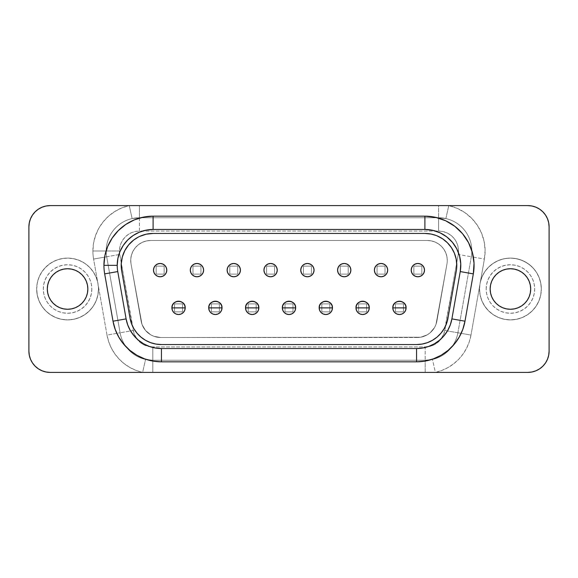 <?xml version="1.0" encoding="UTF-8"?>
<svg xmlns="http://www.w3.org/2000/svg" width="578" height="578" viewBox="0 0 578 578"><rect width="100%" height="100%" fill="white"/><g stroke="black" fill="none" stroke-linecap="round" stroke-linejoin="round"><path stroke-width="0.43" stroke-dasharray="2.89 2.17" d="M91.83 289A24.254 24.254 0 0 1 67.575 313.254A24.254 24.254 0 0 1 43.321 289A24.254 24.254 0 0 1 67.575 264.746A24.254 24.254 0 0 1 91.83 289L91.367 293.732L89.987 298.284L87.74 302.475L84.728 306.152L81.05 309.165L76.86 311.412L72.308 312.792L67.575 313.254L62.843 312.792L58.291 311.412L54.101 309.165L50.423 306.152L47.41 302.475L45.163 298.284L43.784 293.732L43.321 289L43.784 284.268L45.163 279.716L47.41 275.525L50.423 271.848L54.101 268.835L58.291 266.588L62.843 265.208L67.575 264.746L72.308 265.208L76.86 266.588L81.05 268.835L84.728 271.848L87.74 275.525L89.987 279.716L91.367 284.268L91.83 289M47.309 289A20.266 20.266 0 0 0 67.575 309.266A20.266 20.266 0 0 0 87.842 289A20.266 20.266 0 0 0 67.575 268.734A20.266 20.266 0 0 0 47.309 289A20.266 20.266 0 0 0 67.575 309.266A20.266 20.266 0 0 0 87.842 289A20.266 20.266 0 0 0 67.575 268.734A20.266 20.266 0 0 0 47.309 289M28.9 351.135A21.263 21.263 0 0 0 50.163 372.398L527.837 372.398A21.263 21.263 0 0 0 549.1 351.135L549.1 226.865L549.1 351.135L548.688 355.282L547.482 359.27L545.516 362.948L542.872 366.17L539.65 368.815L535.972 370.78L531.984 371.994L527.837 372.398L435.371 372.398L441.91 370.419L448.08 367.5L453.766 363.714L458.831 359.133L463.166 353.859L466.692 348.014L469.314 341.706L470.991 335.088L479.697 285.734A30.901 30.901 0 0 0 479.523 289L480.116 295.026L481.879 300.827L484.732 306.167L488.576 310.848L493.258 314.692L498.597 317.546L504.399 319.309L510.425 319.901L516.45 319.309L522.252 317.546L527.591 314.692L532.273 310.848L536.117 306.167L538.971 300.827L540.733 295.026L541.326 289L540.82 283.43L539.317 278.047L536.875 273.018L533.559 268.517L529.491 264.688L524.802 261.646L519.636 259.508L514.174 258.33L508.582 258.156L503.055 258.987L497.774 260.808L492.897 263.546L488.598 267.123L485.014 271.414L482.262 276.277L480.434 281.558A30.901 30.901 0 0 1 541.326 289A30.901 30.901 0 0 0 510.425 258.099A30.901 30.901 0 0 0 479.523 289A30.901 30.901 0 0 1 479.697 285.734L484.4 259.067L485.101 250.245L484.118 241.445L481.481 232.999L477.298 225.196L471.713 218.332L464.929 212.646L457.191 208.355L448.774 205.602L50.163 205.602A21.263 21.263 0 0 0 28.9 226.865L28.9 351.135L28.9 226.865L29.312 222.718L30.518 218.73L32.484 215.052L35.128 211.83L38.35 209.185L42.028 207.22L46.016 206.006L50.163 205.602L129.226 205.602L121.748 207.957L114.769 211.534L108.491 216.237L103.094 221.923L98.73 228.433L95.522 235.586L93.557 243.179L92.892 250.989L119.48 250.989A19.934 19.934 0 0 0 119.776 254.45L106.692 256.755A33.228 33.228 0 0 1 132.131 218.571L129.226 205.602A46.515 46.515 0 0 0 93.6 259.067L97.566 281.558L95.738 276.277L92.986 271.414L89.402 267.123L85.103 263.546L80.226 260.808L74.945 258.987L69.418 258.156L63.826 258.33L58.364 259.508L53.198 261.646L48.509 264.688L44.441 268.517L41.125 273.018L38.683 278.047L37.18 283.43L36.674 289A30.901 30.901 0 0 0 67.575 319.901A30.901 30.901 0 0 0 98.477 289A30.901 30.901 0 0 1 67.575 319.901A30.901 30.901 0 0 1 36.674 289L37.267 295.026L39.029 300.827L41.883 306.167L45.727 310.848L50.409 314.692L55.748 317.546L61.55 319.309L67.575 319.901L73.601 319.309L79.403 317.546L84.742 314.692L89.424 310.848L93.268 306.167L96.121 300.827L97.884 295.026L98.477 289A30.901 30.901 0 0 0 98.303 285.734L107.009 335.088L108.686 341.706L111.308 348.014L114.834 353.859L119.169 359.133L124.234 363.714L129.92 367.5L136.09 370.419L142.629 372.398L50.163 372.398L46.016 371.994L42.028 370.78L38.35 368.815L35.128 366.17L32.484 362.948L30.518 359.27L29.312 355.282M486.17 289A24.254 24.254 0 0 1 510.425 264.746A24.254 24.254 0 0 1 534.679 289A24.254 24.254 0 0 1 510.425 313.254A24.254 24.254 0 0 1 486.17 289L486.633 284.268L488.013 279.716L490.26 275.525L493.272 271.848L496.95 268.835L501.14 266.588L505.692 265.208L510.425 264.746L515.157 265.208L519.709 266.588L523.899 268.835L527.577 271.848L530.59 275.525L532.837 279.716L534.216 284.268L534.679 289L534.216 293.732L532.837 298.284L530.59 302.475L527.577 306.152L523.899 309.165L519.709 311.412L515.157 312.792L510.425 313.254L505.692 312.792L501.14 311.412L496.95 309.165L493.272 306.152L490.26 302.475L488.013 298.284L486.633 293.732L486.17 289M530.691 289A20.266 20.266 0 0 0 510.425 268.734A20.266 20.266 0 0 0 490.158 289A20.266 20.266 0 0 0 510.425 309.266A20.266 20.266 0 0 0 530.691 289A20.266 20.266 0 0 0 510.425 268.734A20.266 20.266 0 0 0 490.158 289A20.266 20.266 0 0 0 510.425 309.266A20.266 20.266 0 0 0 530.691 289M153.105 229.459A35.887 35.887 0 0 0 117.76 271.573L126.105 318.89A35.887 35.887 0 0 0 161.443 348.541L416.557 348.541A35.887 35.887 0 0 0 451.895 318.89L460.24 271.573A35.887 35.887 0 0 0 424.895 229.459L153.105 229.459A35.887 35.887 0 0 0 117.76 271.573L126.105 318.89A35.887 35.887 0 0 0 161.443 348.541L416.557 348.541A35.887 35.887 0 0 0 451.895 318.89L460.24 271.573A35.887 35.887 0 0 0 424.895 229.459L153.105 229.459M447.278 260.425A19.934 19.934 0 0 1 446.975 263.886A19.934 19.934 0 0 0 447.278 260.425A19.934 19.934 0 0 1 446.975 263.886L436 324.395L434.533 327.545L430.083 332.849L427.236 334.843L420.726 337.205L160.735 337.509L153.914 336.309L150.764 334.843L145.461 330.392L142 324.395L131.025 263.886L130.744 259.558L131.401 255.266L132.976 251.22L135.389 247.608L138.525 244.61L142.231 242.355L146.342 240.961L150.656 240.491L427.344 240.491L431.231 240.874L434.974 242.009L438.42 243.851L441.44 246.329L443.918 249.349L445.761 252.796L446.895 256.538L447.278 260.425L446.895 256.538L445.761 252.796L443.918 249.349L441.44 246.329L438.42 243.851L434.974 242.009L431.231 240.874L427.344 240.491L150.656 240.491L146.342 240.961L142.231 242.355L138.525 244.61L135.389 247.608L132.976 251.22L131.401 255.266L130.744 259.558L131.025 263.886L142 324.395L145.461 330.392L150.764 334.843L153.914 336.309L160.735 337.509L420.726 337.205L427.236 334.843L430.083 332.849L434.533 327.545L436 324.395L446.975 263.886A19.934 19.934 0 0 0 427.344 240.491L150.656 240.491L427.344 240.491A19.934 19.934 0 0 1 447.278 260.425M549.1 226.865A21.263 21.263 0 0 0 527.837 205.602L438.586 205.602L438.586 217.761L438.586 205.602L139.414 205.602L139.414 217.761L139.414 205.602L129.226 205.602L132.131 218.571L139.414 217.761L438.586 217.761L445.869 218.571A33.228 33.228 0 0 1 471.308 256.755A33.228 33.228 0 0 0 438.586 217.761L139.414 217.761A33.228 33.228 0 0 0 106.692 256.755L93.6 259.067L107.009 335.088L120.094 332.784L106.692 256.755L120.094 332.784A33.228 33.228 0 0 0 152.816 360.239L425.184 360.239L152.816 360.239L145.54 359.429A33.228 33.228 0 0 1 120.094 332.784L106.692 256.755A33.228 33.228 0 0 1 132.131 218.571L139.414 217.761L438.586 217.761L445.869 218.571A33.228 33.228 0 0 1 471.308 256.755L457.906 332.784L470.991 335.088L484.4 259.067L471.308 256.755L457.906 332.784L471.308 256.755L484.4 259.067A46.515 46.515 0 0 0 448.774 205.602L527.837 205.602L531.984 206.006L535.972 207.22L539.65 209.185L542.872 211.83L545.516 215.052L547.482 218.73L548.688 222.718M185.198 307.872A6.647 6.647 0 0 0 178.551 301.225A6.647 6.647 0 0 0 171.912 307.872A6.647 6.647 0 0 0 178.551 314.519A6.647 6.647 0 0 0 185.198 307.872L185.198 307.879M222.017 307.872A6.647 6.647 0 0 0 215.37 301.225A6.647 6.647 0 0 0 208.723 307.872A6.647 6.647 0 0 0 215.37 314.519A6.647 6.647 0 0 0 222.017 307.872M258.828 307.872A6.647 6.647 0 0 0 252.181 301.225A6.647 6.647 0 0 0 245.542 307.872A6.647 6.647 0 0 0 252.181 314.519A6.647 6.647 0 0 0 258.828 307.872M295.647 307.872A6.647 6.647 0 0 0 289 301.225A6.647 6.647 0 0 0 282.353 307.872A6.647 6.647 0 0 0 289 314.519A6.647 6.647 0 0 0 295.647 307.872M332.458 307.872A6.647 6.647 0 0 0 325.819 301.225A6.647 6.647 0 0 0 319.172 307.872A6.647 6.647 0 0 0 325.819 314.519A6.647 6.647 0 0 0 332.458 307.872M369.277 307.872A6.647 6.647 0 0 0 362.63 301.225A6.647 6.647 0 0 0 355.983 307.872A6.647 6.647 0 0 0 362.63 314.519A6.647 6.647 0 0 0 369.277 307.872M406.088 307.872A6.647 6.647 0 0 0 399.449 301.225A6.647 6.647 0 0 0 392.802 307.872A6.647 6.647 0 0 0 399.449 314.519A6.647 6.647 0 0 0 406.088 307.872M166.789 270.121L166.789 270.128A6.647 6.647 0 0 0 160.149 263.481A6.647 6.647 0 0 0 153.502 270.128L153.502 270.121M203.608 270.128A6.647 6.647 0 0 0 196.961 263.481A6.647 6.647 0 0 0 190.314 270.128A6.647 6.647 0 0 0 196.961 276.775A6.647 6.647 0 0 0 203.608 270.128M240.419 270.128A6.647 6.647 0 0 0 233.779 263.481A6.647 6.647 0 0 0 227.132 270.128A6.647 6.647 0 0 0 233.779 276.775A6.647 6.647 0 0 0 240.419 270.128L240.419 270.121M263.944 270.128A6.647 6.647 0 0 0 270.591 276.775A6.647 6.647 0 0 0 277.238 270.128A6.647 6.647 0 0 0 270.591 263.481A6.647 6.647 0 0 0 263.944 270.128L263.944 270.121M314.056 270.128A6.647 6.647 0 0 0 307.409 263.481A6.647 6.647 0 0 0 300.762 270.128A6.647 6.647 0 0 0 307.409 276.775A6.647 6.647 0 0 0 314.056 270.128L314.056 270.121M337.581 270.128A6.647 6.647 0 0 0 344.221 276.775A6.647 6.647 0 0 0 350.868 270.128A6.647 6.647 0 0 0 344.221 263.481A6.647 6.647 0 0 0 337.581 270.128L337.581 270.121M387.686 270.128A6.647 6.647 0 0 0 381.039 263.481A6.647 6.647 0 0 0 374.392 270.128A6.647 6.647 0 0 0 381.039 276.775A6.647 6.647 0 0 0 387.686 270.128M424.498 270.121L424.498 270.128A6.647 6.647 0 0 0 417.851 263.481A6.647 6.647 0 0 0 411.211 270.128L411.211 270.121M427.467 342.631L432.503 340.283L437.062 337.09L440.992 333.159L444.179 328.607L446.527 323.564L447.972 318.196L456.309 270.88A31.898 31.898 0 0 0 424.895 233.447L153.105 233.447A31.898 31.898 0 0 0 121.691 270.88L130.028 318.196A31.898 31.898 0 0 0 161.443 344.553L416.557 344.553A31.898 31.898 0 0 0 447.972 318.196L456.309 270.88A31.898 31.898 0 0 0 456.793 265.345L456.179 259.117L454.366 253.135L451.418 247.622M358.642 311.86L366.618 311.86L366.618 303.884L358.642 303.884L358.642 311.86L366.618 311.86L366.618 303.884L366.618 311.86L358.642 311.86L358.642 303.884L358.642 311.86L358.642 303.884L366.618 303.884L358.642 303.884L366.618 303.884L366.618 311.86L358.642 311.86M285.012 311.86L292.988 311.86L292.988 303.884L285.012 303.884L285.012 311.86L292.988 311.86L292.988 303.884L292.988 311.86L285.012 311.86L285.012 303.884L285.012 311.86L285.012 303.884L292.988 303.884L285.012 303.884L292.988 303.884L292.988 311.86L285.012 311.86M211.382 311.86L219.358 311.86L219.358 303.884L211.382 303.884L211.382 311.86L219.358 311.86L219.358 303.884L219.358 311.86L211.382 311.86L211.382 303.884L211.382 311.86L211.382 303.884L219.358 303.884L211.382 303.884L219.358 303.884L219.358 311.86L211.382 311.86M413.87 274.116L421.839 274.116L421.839 266.14L413.87 266.14L413.87 274.116L421.839 274.116L421.839 266.14L421.839 274.116L413.87 274.116L413.87 266.14L413.87 274.116L413.87 266.14L421.839 266.14L413.87 266.14L421.839 266.14L421.839 274.116L413.87 274.116M340.232 274.116L348.209 274.116L348.209 266.14L340.232 266.14L340.232 274.116L348.209 274.116L348.209 266.14L348.209 274.116L340.232 274.116L340.232 266.14L340.232 274.116L340.232 266.14L348.209 266.14L340.232 266.14L348.209 266.14L348.209 274.116L340.232 274.116M266.603 274.116L274.579 274.116L274.579 266.14L266.603 266.14L266.603 274.116L274.579 274.116L274.579 266.14L274.579 274.116L266.603 274.116L266.603 266.14L266.603 274.116L266.603 266.14L274.579 266.14L266.603 266.14L274.579 266.14L274.579 274.116L266.603 274.116M192.973 274.116L200.949 274.116L200.949 266.14L192.973 266.14L192.973 274.116L200.949 274.116L200.949 266.14L200.949 274.116L192.973 274.116L192.973 266.14L192.973 274.116L192.973 266.14L200.949 266.14L192.973 266.14L200.949 266.14L200.949 274.116L192.973 274.116M156.161 274.116L164.13 274.116L164.13 266.14L156.161 266.14L156.161 274.116L164.13 274.116L164.13 266.14L164.13 274.116L156.161 274.116L156.161 266.14L156.161 274.116L156.161 266.14L164.13 266.14L156.161 266.14L164.13 266.14L164.13 274.116L156.161 274.116M229.791 274.116L237.768 274.116L237.768 266.14L229.791 266.14L229.791 274.116L237.768 274.116L237.768 266.14L237.768 274.116L229.791 274.116L229.791 266.14L229.791 274.116L229.791 266.14L237.768 266.14L229.791 266.14L237.768 266.14L237.768 274.116L229.791 274.116M303.421 274.116L311.398 274.116L311.398 266.14L303.421 266.14L303.421 274.116L311.398 274.116L311.398 266.14L311.398 274.116L303.421 274.116L303.421 266.14L303.421 274.116L303.421 266.14L311.398 266.14L303.421 266.14L311.398 266.14L311.398 274.116L303.421 274.116M377.051 274.116L385.027 274.116L385.027 266.14L377.051 266.14L377.051 274.116L385.027 274.116L385.027 266.14L385.027 274.116L377.051 274.116L377.051 266.14L377.051 274.116L377.051 266.14L385.027 266.14L377.051 266.14L385.027 266.14L385.027 274.116L377.051 274.116M174.563 311.86L182.54 311.86L182.54 303.884L174.563 303.884L174.563 311.86L182.54 311.86L182.54 303.884L182.54 311.86L174.563 311.86L174.563 303.884L174.563 311.86L174.563 303.884L182.54 303.884L174.563 303.884L182.54 303.884L182.54 311.86L174.563 311.86M248.2 311.86L256.17 311.86L256.17 303.884L248.2 303.884L248.2 311.86L256.17 311.86L256.17 303.884L256.17 311.86L248.2 311.86L248.2 303.884L248.2 311.86L248.2 303.884L256.17 303.884L248.2 303.884L256.17 303.884L256.17 311.86L248.2 311.86M321.83 311.86L329.8 311.86L329.8 303.884L321.83 303.884L321.83 311.86L329.8 311.86L329.8 303.884L329.8 311.86L321.83 311.86L321.83 303.884L321.83 311.86L321.83 303.884L329.8 303.884L321.83 303.884L329.8 303.884L329.8 311.86L321.83 311.86M395.46 311.86L403.437 311.86L403.437 303.884L395.46 303.884L395.46 311.86L403.437 311.86L403.437 303.884L403.437 311.86L395.46 311.86L395.46 303.884L395.46 311.86L395.46 303.884L403.437 303.884L395.46 303.884L403.437 303.884L403.437 311.86L395.46 311.86M416.557 344.553L161.443 344.553M150.533 342.631L145.497 340.283L140.938 337.09L137.008 333.159L133.821 328.607L131.473 323.564L130.028 318.196L121.691 270.88L121.236 263.951L122.29 257.087L124.812 250.614L128.67 244.841L133.684 240.036L138.576 236.944M139.623 236.431L146.198 234.198L153.105 233.447L424.895 233.447L431.123 234.061L435.993 235.434M447.451 242.789L442.618 238.822L437.105 235.875M411.211 270.128A6.647 6.647 0 0 0 417.851 276.775A6.647 6.647 0 0 0 424.498 270.128M153.502 270.128A6.647 6.647 0 0 0 160.149 276.775A6.647 6.647 0 0 0 166.789 270.128M425.184 360.239A33.228 33.228 0 0 0 457.906 332.784A33.228 33.228 0 0 1 432.46 359.429L425.184 360.239L152.816 360.239L145.54 359.429A33.228 33.228 0 0 1 120.094 332.784L107.009 335.088A46.515 46.515 0 0 0 142.629 372.398L145.54 359.429L142.629 372.398L152.816 372.398L152.816 360.239L152.816 372.398L425.184 372.398L425.184 360.239L425.184 372.398L435.371 372.398L432.46 359.429L425.184 360.239L152.816 360.239L152.816 346.945L149.355 346.648L142.853 344.278L137.542 339.828L134.082 333.831L119.776 254.45A19.934 19.934 0 0 1 119.48 250.989L119.863 247.102L120.997 243.36L122.839 239.913L125.318 236.893L128.338 234.415L131.784 232.573L135.527 231.438L139.414 231.056L438.586 231.056L442.9 231.525L447.011 232.92L450.724 235.174L453.86 238.172L456.273 241.785L457.841 245.831L458.506 250.122L458.224 254.45L443.918 333.831L440.458 339.828L435.147 344.278L432.004 345.745L425.184 346.945L152.816 346.945L425.184 346.945L425.184 360.239L425.184 346.945A19.934 19.934 0 0 0 444.814 330.471L457.906 332.784A33.228 33.228 0 0 1 432.46 359.429L435.371 372.398A46.515 46.515 0 0 0 470.991 335.088L457.906 332.784A33.228 33.228 0 0 1 425.184 360.239M150.656 240.491A19.934 19.934 0 0 0 131.025 263.886A19.934 19.934 0 0 1 150.656 240.491M141.104 321.036L131.025 263.886L141.104 321.036A19.934 19.934 0 0 0 160.735 337.509A19.934 19.934 0 0 1 141.104 321.036M417.265 337.509L160.735 337.509L417.265 337.509A19.934 19.934 0 0 0 436.896 321.036A19.934 19.934 0 0 1 417.265 337.509M446.975 263.886L436.896 321.036L446.975 263.886M92.892 250.989A46.515 46.515 0 0 0 93.6 259.067L106.692 256.755A33.228 33.228 0 0 1 106.186 250.989L92.892 250.989M445.869 218.571L448.774 205.602L445.869 218.571M152.816 346.945L152.816 360.239A33.228 33.228 0 0 1 120.094 332.784L133.186 330.471A19.934 19.934 0 0 0 152.816 346.945M471.308 256.755L457.906 332.784L444.814 330.471L458.224 254.45L471.308 256.755L458.224 254.45A19.934 19.934 0 0 0 438.586 231.056L438.586 217.761A33.228 33.228 0 0 1 471.308 256.755M119.776 254.45L133.186 330.471L120.094 332.784L106.692 256.755L119.776 254.45M119.48 250.989L106.186 250.989A33.228 33.228 0 0 1 139.414 217.761L139.414 231.056A19.934 19.934 0 0 0 119.48 250.989M139.414 217.761L438.586 217.761L438.586 231.056L139.414 231.056L139.414 217.761M479.523 289A30.901 30.901 0 0 0 510.425 319.901A30.901 30.901 0 0 0 541.326 289A30.901 30.901 0 0 1 510.425 319.901A30.901 30.901 0 0 1 479.523 289L480.116 295.026L481.879 300.827L484.732 306.167L488.576 310.848L493.258 314.692L498.597 317.546L504.399 319.309L510.425 319.901L516.45 319.309L522.252 317.546L527.591 314.692L532.273 310.848L536.117 306.167L538.971 300.827L540.733 295.026L541.326 289L540.733 282.974L538.971 277.173L536.117 271.833L532.273 267.152L527.591 263.308L522.252 260.454L516.45 258.691L510.425 258.099L504.399 258.691L498.597 260.454L493.258 263.308L488.576 267.152L484.732 271.833L481.879 277.173L480.116 282.974L479.523 289M98.477 289A30.901 30.901 0 0 0 67.575 258.099A30.901 30.901 0 0 0 36.674 289A30.901 30.901 0 0 1 97.566 281.558L98.303 285.734A30.901 30.901 0 0 1 98.477 289L97.884 282.974L96.121 277.173L93.268 271.833L89.424 267.152L84.742 263.308L79.403 260.454L73.601 258.691L67.575 258.099L61.55 258.691L55.748 260.454L50.409 263.308L45.727 267.152L41.883 271.833L39.029 277.173L37.267 282.974L36.674 289L37.267 295.026L39.029 300.827L41.883 306.167L45.727 310.848L50.409 314.692L55.748 317.546L61.55 319.309L67.575 319.901L73.601 319.309L79.403 317.546L84.742 314.692L89.424 310.848L93.268 306.167L96.121 300.827L97.884 295.026L98.477 289"/><path stroke-width="0.87" d="M153.105 216.165L153.105 229.459L424.895 229.459A35.887 35.887 0 0 1 460.24 271.573L451.895 318.89A35.887 35.887 0 0 1 416.557 348.541L161.443 348.541A35.887 35.887 0 0 1 126.105 318.89L117.76 271.573A35.887 35.887 0 0 1 117.218 265.345L103.924 265.345A49.173 49.173 0 0 1 153.105 216.165L143.51 217.111L134.284 219.907L125.78 224.452L118.331 230.571L112.211 238.02L107.667 246.524L104.871 255.751L103.924 265.345A49.173 49.173 0 0 0 104.676 273.885L113.013 321.195L115.232 329.474L118.858 337.249L123.771 344.264L129.833 350.326L136.856 355.246L144.623 358.866L152.903 361.084L161.443 361.835L416.557 361.835L425.097 361.084L433.377 358.866L441.144 355.246L448.167 350.326L454.229 344.264L459.142 337.249L462.768 329.474L464.987 321.195L473.324 273.885L474.025 263.2L472.399 252.615L468.52 242.637L462.566 233.736L454.835 226.33L445.681 220.774L435.545 217.335L424.895 216.165L153.105 216.165L424.895 216.165A49.173 49.173 0 0 1 473.324 273.885L464.987 321.195A49.173 49.173 0 0 1 416.557 361.835L416.557 348.541L422.785 347.999L428.825 346.381L434.497 343.737L439.62 340.146L444.041 335.724L447.632 330.602L450.276 324.93L451.895 318.89L460.24 271.573L460.745 263.778L459.561 256.054L456.728 248.771L452.386 242.276L446.743 236.872L440.06 232.818L432.662 230.311L424.895 229.459L153.105 229.459L146.104 230.145L139.37 232.19L133.164 235.506L127.731 239.971L123.266 245.404L119.949 251.611L117.905 258.344L117.218 265.345A35.887 35.887 0 0 1 153.105 229.459L153.105 216.165M87.842 289A20.266 20.266 0 0 1 67.575 309.266A20.266 20.266 0 0 1 47.309 289A20.266 20.266 0 0 1 67.575 268.734A20.266 20.266 0 0 1 87.842 289L87.459 285.048L86.303 281.24L84.431 277.736L81.91 274.666L78.839 272.144L75.335 270.273L71.528 269.124L67.575 268.734L63.623 269.124L59.823 270.273L56.319 272.144L53.241 274.666L50.727 277.736L48.848 281.24L47.699 285.048L47.309 289L47.699 292.952L48.848 296.76L50.727 300.264L53.241 303.334L56.319 305.856L59.823 307.727L63.623 308.876L67.575 309.266L71.528 308.876L75.335 307.727L78.839 305.856L81.91 303.334L84.431 300.264L86.303 296.76L87.459 292.952L87.842 289M530.691 289A20.266 20.266 0 0 1 510.425 309.266A20.266 20.266 0 0 1 490.158 289A20.266 20.266 0 0 1 510.425 268.734A20.266 20.266 0 0 1 530.691 289L530.301 285.048L529.152 281.24L527.273 277.736L524.759 274.666L521.681 272.144L518.177 270.273L514.377 269.124L510.425 268.734L506.473 269.124L502.665 270.273L499.161 272.144L496.09 274.666L493.569 277.736L491.697 281.24L490.541 285.048L490.158 289L490.541 292.952L491.697 296.76L493.569 300.264L496.09 303.334L499.161 305.856L502.665 307.727L506.473 308.876L510.425 309.266L514.377 308.876L518.177 307.727L521.681 305.856L524.759 303.334L527.273 300.264L529.152 296.76L530.301 292.952L530.691 289M178.551 307.872L185.198 307.872C185.61 299.303 171.5 299.303 171.912 307.872L178.551 307.872L171.912 307.872A6.647 6.647 0 0 1 178.551 301.225A6.647 6.647 0 0 1 185.198 307.872L184.693 310.415L183.255 312.575L181.095 314.013L178.551 314.519L176.008 314.013L173.855 312.575L172.417 310.415L171.912 307.872L172.417 305.329L173.855 303.175L176.008 301.73L178.551 301.225L181.095 301.73L183.255 303.175L184.693 305.329L185.198 307.872A6.647 6.647 0 0 1 178.551 314.519A6.647 6.647 0 0 1 171.912 307.872A6.647 6.647 0 0 0 178.551 314.519A6.647 6.647 0 0 0 185.198 307.872L178.551 307.872M215.37 307.872L222.017 307.872C222.429 299.303 208.311 299.303 208.723 307.872L215.37 307.872L208.723 307.872A6.647 6.647 0 0 1 215.37 301.225A6.647 6.647 0 0 1 222.017 307.872L221.511 310.415L220.066 312.575L217.913 314.013L215.37 314.519L212.827 314.013L210.674 312.575L209.229 310.415L208.723 307.872L209.229 305.329L210.674 303.175L212.827 301.73L215.37 301.225L217.913 301.73L220.066 303.175L221.511 305.329L222.017 307.872A6.647 6.647 0 0 1 215.37 314.519A6.647 6.647 0 0 1 208.723 307.872A6.647 6.647 0 0 0 215.37 314.519A6.647 6.647 0 0 0 222.017 307.872L215.37 307.872M252.181 307.872L258.828 307.872C259.24 299.303 245.13 299.303 245.542 307.872L252.181 307.872L245.542 307.872A6.647 6.647 0 0 1 252.181 301.225A6.647 6.647 0 0 1 258.828 307.872L258.323 310.415L256.885 312.575L254.725 314.013L252.181 314.519L249.638 314.013L247.485 312.575L246.047 310.415L245.542 307.872L246.047 305.329L247.485 303.175L249.638 301.73L252.181 301.225L254.725 301.73L256.885 303.175L258.323 305.329L258.828 307.872A6.647 6.647 0 0 1 252.181 314.519A6.647 6.647 0 0 1 245.542 307.872A6.647 6.647 0 0 0 252.181 314.519A6.647 6.647 0 0 0 258.828 307.872L252.181 307.872M289 307.872L295.647 307.872C296.059 299.303 281.941 299.303 282.353 307.872L289 307.872L282.353 307.872A6.647 6.647 0 0 1 289 301.225A6.647 6.647 0 0 1 295.647 307.872L295.141 310.415L293.696 312.575L291.543 314.013L289 314.519L286.457 314.013L284.304 312.575L282.859 310.415L282.353 307.872L282.859 305.329L284.304 303.175L286.457 301.73L289 301.225L291.543 301.73L293.696 303.175L295.141 305.329L295.647 307.872A6.647 6.647 0 0 1 289 314.519A6.647 6.647 0 0 1 282.353 307.872A6.647 6.647 0 0 0 289 314.519A6.647 6.647 0 0 0 295.647 307.872L289 307.872M325.819 307.872L332.458 307.872C332.87 299.303 318.76 299.303 319.172 307.872L325.819 307.872L319.172 307.872A6.647 6.647 0 0 1 325.819 301.225A6.647 6.647 0 0 1 332.458 307.872L331.953 310.415L330.515 312.575L328.362 314.013L325.819 314.519L323.275 314.013L321.115 312.575L319.677 310.415L319.172 307.872L319.677 305.329L321.115 303.175L323.275 301.73L325.819 301.225L328.362 301.73L330.515 303.175L331.953 305.329L332.458 307.872A6.647 6.647 0 0 1 325.819 314.519A6.647 6.647 0 0 1 319.172 307.872A6.647 6.647 0 0 0 325.819 314.519A6.647 6.647 0 0 0 332.458 307.872L325.819 307.872M362.63 307.872L369.277 307.872C369.689 299.303 355.571 299.303 355.983 307.872L362.63 307.872L355.983 307.872A6.647 6.647 0 0 1 362.63 301.225A6.647 6.647 0 0 1 369.277 307.872L368.771 310.415L367.326 312.575L365.173 314.013L362.63 314.519L360.087 314.013L357.934 312.575L356.489 310.415L355.983 307.872L356.489 305.329L357.934 303.175L360.087 301.73L362.63 301.225L365.173 301.73L367.326 303.175L368.771 305.329L369.277 307.872A6.647 6.647 0 0 1 362.63 314.519A6.647 6.647 0 0 1 355.983 307.872A6.647 6.647 0 0 0 362.63 314.519A6.647 6.647 0 0 0 369.277 307.872L362.63 307.872M399.449 307.872L406.088 307.872C406.5 299.303 392.39 299.303 392.802 307.872L399.449 307.872L392.802 307.872A6.647 6.647 0 0 1 399.449 301.225A6.647 6.647 0 0 1 406.088 307.872L405.583 310.415L404.145 312.575L401.992 314.013L399.449 314.519L396.905 314.013L394.745 312.575L393.307 310.415L392.802 307.872L393.307 305.329L394.745 303.175L396.905 301.73L399.449 301.225L401.992 301.73L404.145 303.175L405.583 305.329L406.088 307.872A6.647 6.647 0 0 1 399.449 314.519A6.647 6.647 0 0 1 392.802 307.872A6.647 6.647 0 0 0 399.449 314.519A6.647 6.647 0 0 0 406.088 307.872L399.449 307.872M153.502 270.128A6.647 6.647 0 0 1 160.149 263.481A6.647 6.647 0 0 1 166.789 270.128L166.283 272.671L164.846 274.825L162.693 276.27L160.149 276.775L157.606 276.27L155.446 274.825L154.008 272.671L153.502 270.128L154.008 267.585L155.446 265.425L157.606 263.987L160.149 263.481L162.693 263.987L164.846 265.425L166.283 267.585L166.789 270.128A6.647 6.647 0 0 1 160.149 276.775A6.647 6.647 0 0 1 153.502 270.128C153.893 274.167 156.111 276.378 160.149 276.775C164.181 276.378 166.399 274.167 166.789 270.128C166.399 266.09 164.181 263.879 160.149 263.481C156.111 263.879 153.893 266.09 153.502 270.128M190.314 270.128A6.647 6.647 0 0 1 196.961 263.481A6.647 6.647 0 0 1 203.608 270.128L203.102 272.671L201.657 274.825L199.504 276.27L196.961 276.775L194.418 276.27L192.264 274.825L190.819 272.671L190.314 270.128L190.819 267.585L192.264 265.425L194.418 263.987L196.961 263.481L199.504 263.987L201.657 265.425L203.102 267.585L203.608 270.128A6.647 6.647 0 0 1 196.961 276.775A6.647 6.647 0 0 1 190.314 270.128C190.711 274.167 192.922 276.378 196.961 276.775C201 276.378 203.21 274.167 203.608 270.128C203.21 266.09 201 263.879 196.961 263.481C192.922 263.879 190.711 266.09 190.314 270.128M227.132 270.128A6.647 6.647 0 0 1 233.779 263.481A6.647 6.647 0 0 1 240.419 270.128L239.913 272.671L238.476 274.825L236.323 276.27L233.779 276.775L231.236 276.27L229.076 274.825L227.638 272.671L227.132 270.128L227.638 267.585L229.076 265.425L231.236 263.987L233.779 263.481L236.323 263.987L238.476 265.425L239.913 267.585L240.419 270.128A6.647 6.647 0 0 1 233.779 276.775A6.647 6.647 0 0 1 227.132 270.128C227.522 274.167 229.741 276.378 233.779 276.775C237.811 276.378 240.029 274.167 240.419 270.128C240.029 266.09 237.811 263.879 233.779 263.481C229.741 263.879 227.522 266.09 227.132 270.128M263.944 270.128A6.647 6.647 0 0 1 270.591 263.481A6.647 6.647 0 0 1 277.238 270.128L276.732 272.671L275.294 274.825L273.134 276.27L270.591 276.775L268.048 276.27L265.894 274.825L264.449 272.671L263.944 270.128L264.449 267.585L265.894 265.425L268.048 263.987L270.591 263.481L273.134 263.987L275.294 265.425L276.732 267.585L277.238 270.128A6.647 6.647 0 0 1 270.591 276.775A6.647 6.647 0 0 1 263.944 270.128C264.341 274.167 266.559 276.378 270.591 276.775C274.629 276.378 276.84 274.167 277.238 270.128C276.84 266.09 274.629 263.879 270.591 263.481C266.559 263.879 264.341 266.09 263.944 270.128M300.762 270.128A6.647 6.647 0 0 1 307.409 263.481A6.647 6.647 0 0 1 314.056 270.128L313.551 272.671L312.106 274.825L309.952 276.27L307.409 276.775L304.866 276.27L302.706 274.825L301.268 272.671L300.762 270.128L301.268 267.585L302.706 265.425L304.866 263.987L307.409 263.481L309.952 263.987L312.106 265.425L313.551 267.585L314.056 270.128A6.647 6.647 0 0 1 307.409 276.775A6.647 6.647 0 0 1 300.762 270.128C301.16 274.167 303.371 276.378 307.409 276.775C311.441 276.378 313.659 274.167 314.056 270.128C313.659 266.09 311.441 263.879 307.409 263.481C303.371 263.879 301.16 266.09 300.762 270.128M337.581 270.128A6.647 6.647 0 0 1 344.221 263.481A6.647 6.647 0 0 1 350.868 270.128L350.362 272.671L348.924 274.825L346.764 276.27L344.221 276.775L341.677 276.27L339.524 274.825L338.087 272.671L337.581 270.128L338.087 267.585L339.524 265.425L341.677 263.987L344.221 263.481L346.764 263.987L348.924 265.425L350.362 267.585L350.868 270.128A6.647 6.647 0 0 1 344.221 276.775A6.647 6.647 0 0 1 337.581 270.128C337.971 274.167 340.189 276.378 344.221 276.775C348.259 276.378 350.478 274.167 350.868 270.128C350.478 266.09 348.259 263.879 344.221 263.481C340.189 263.879 337.971 266.09 337.581 270.128M374.392 270.128A6.647 6.647 0 0 1 381.039 263.481A6.647 6.647 0 0 1 387.686 270.128L387.181 272.671L385.736 274.825L383.582 276.27L381.039 276.775L378.496 276.27L376.343 274.825L374.898 272.671L374.392 270.128L374.898 267.585L376.343 265.425L378.496 263.987L381.039 263.481L383.582 263.987L385.736 265.425L387.181 267.585L387.686 270.128A6.647 6.647 0 0 1 381.039 276.775A6.647 6.647 0 0 1 374.392 270.128C374.79 274.167 377 276.378 381.039 276.775C385.078 276.378 387.289 274.167 387.686 270.128C387.289 266.09 385.078 263.879 381.039 263.481C377 263.879 374.79 266.09 374.392 270.128M411.211 270.128A6.647 6.647 0 0 1 417.851 263.481A6.647 6.647 0 0 1 424.498 270.128L423.992 272.671L422.554 274.825L420.394 276.27L417.851 276.775L415.307 276.27L413.154 274.825L411.717 272.671L411.211 270.128L411.717 267.585L413.154 265.425L415.307 263.987L417.851 263.481L420.394 263.987L422.554 265.425L423.992 267.585L424.498 270.128A6.647 6.647 0 0 1 417.851 276.775A6.647 6.647 0 0 1 411.211 270.128C411.601 274.167 413.819 276.378 417.851 276.775C421.889 276.378 424.108 274.167 424.498 270.128C424.108 266.09 421.889 263.879 417.851 263.481C413.819 263.879 411.601 266.09 411.211 270.128M161.443 344.553L155.908 344.069L150.533 342.631L155.908 344.069L161.443 344.553A31.898 31.898 0 0 1 130.028 318.196L121.691 270.88A31.898 31.898 0 0 1 153.105 233.447L424.895 233.447A31.898 31.898 0 0 1 456.309 270.88L447.972 318.196A31.898 31.898 0 0 1 416.557 344.553L422.092 344.069L427.467 342.631L422.092 344.069L416.557 344.553L161.443 344.553L416.557 344.553M29.312 355.282L28.9 351.135L28.9 226.865A21.263 21.263 0 0 1 50.163 205.602L527.837 205.602A21.263 21.263 0 0 1 549.1 226.865L549.1 351.135A21.263 21.263 0 0 1 527.837 372.398L50.163 372.398A21.263 21.263 0 0 1 28.9 351.135L28.9 226.865L29.312 222.718L30.518 218.73L32.484 215.052L35.128 211.83L38.35 209.185L42.028 207.22L46.016 206.006L50.163 205.602L527.837 205.602L531.984 206.006L535.972 207.22L539.65 209.185L542.872 211.83L545.516 215.052L547.482 218.73L548.688 222.718L549.1 226.865L549.1 351.135L548.688 355.282L547.482 359.27L545.516 362.948L542.872 366.17L539.65 368.815L535.972 370.78L531.984 371.994L527.837 372.398L50.163 372.398L46.016 371.994L42.028 370.78L38.35 368.815L35.128 366.17L32.484 362.948L30.518 359.27L29.312 355.282L28.9 351.135M138.576 236.944L133.684 240.036L128.67 244.841L124.812 250.614L122.29 257.087L121.236 263.951L121.691 270.88L130.028 318.196L131.473 323.564L133.821 328.607L137.008 333.159L140.938 337.09L145.497 340.283L150.533 342.631M435.993 235.434L431.123 234.061L424.895 233.447L153.105 233.447L146.198 234.198L139.623 236.431M427.467 342.631L432.503 340.283L437.062 337.09L440.992 333.159L444.179 328.607L446.527 323.564L447.972 318.196L456.309 270.88A31.898 31.898 0 0 0 456.793 265.345L456.179 259.117L454.366 253.135L451.418 247.622L447.451 242.789L451.418 247.622M117.218 265.345A35.887 35.887 0 0 0 117.76 271.573L126.105 318.89L127.724 324.93L130.368 330.602L133.959 335.724L138.38 340.146L143.503 343.737L149.175 346.381L155.215 347.999L161.443 348.541L416.557 348.541L416.557 361.835L161.443 361.835L161.443 348.541L161.443 361.835A49.173 49.173 0 0 1 113.013 321.195L126.105 318.89L113.013 321.195L104.676 273.885L117.76 271.573L104.676 273.885A49.173 49.173 0 0 1 103.924 265.345L117.218 265.345M437.105 235.875L442.618 238.822L447.451 242.789M548.688 222.718L549.1 226.865M451.895 318.89L464.987 321.195L451.895 318.89M460.24 271.573L473.324 273.885L460.24 271.573M424.895 229.459L424.895 216.165L424.895 229.459"/></g></svg>
